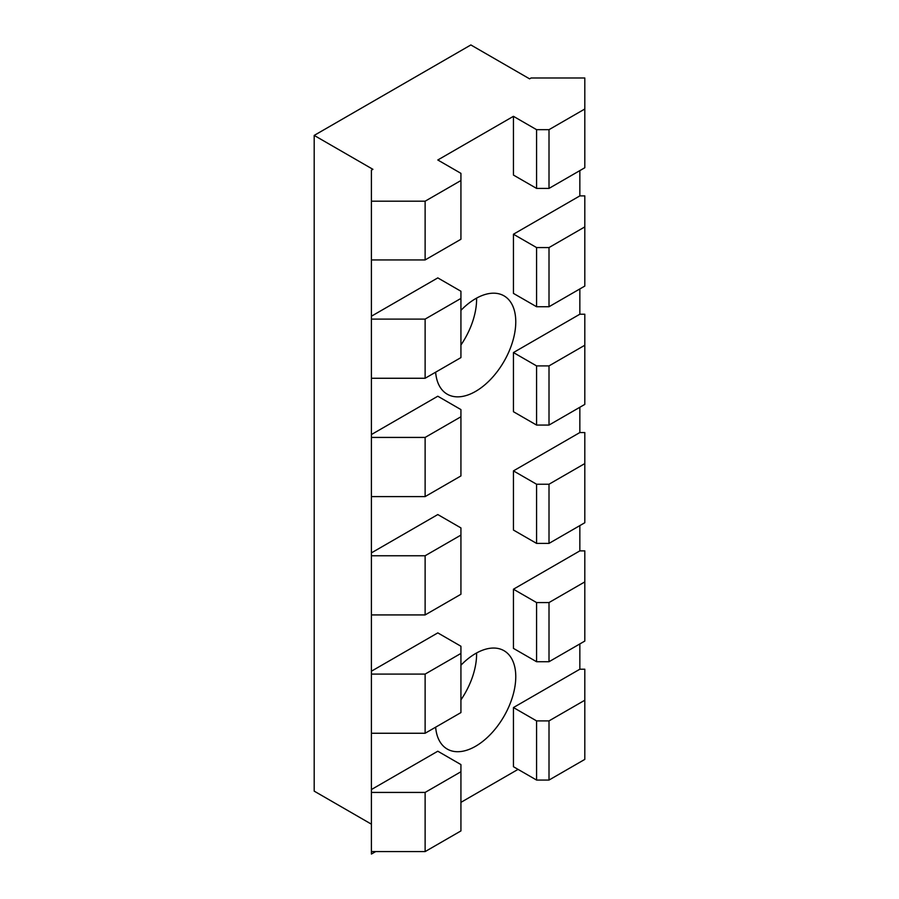 <?xml version="1.0" encoding="UTF-8"?>
<svg xmlns="http://www.w3.org/2000/svg" width="899" height="899" viewBox="0 0 899 899"><rect width="100%" height="100%" fill="white"/><g stroke="black" fill="none" stroke-linecap="round" stroke-linejoin="round"><path stroke-width="1.35" d="M314.189 135.412L372.905 169.315L371.399 170.181L371.399 201.196L425.126 201.196L460.929 180.53L460.929 173.35L437.802 159.988L513.441 116.319L513.441 175.058L536.579 188.408L549.008 188.408L549.008 129.67L584.811 109.004L584.811 77.988L531.084 77.988L529.59 78.854L470.862 44.95L314.189 135.412L314.189 791.131L371.399 824.169M513.441 116.319L536.579 129.67L549.008 129.67M371.399 792.424L371.399 789.547L437.802 751.216L460.929 764.577L460.929 771.758L425.126 792.424L371.399 792.424L371.399 854.05L375.67 851.589M460.929 802.358L518.06 769.375M460.929 180.53L460.929 239.269L425.126 259.935L425.126 201.196M371.399 789.547L371.399 733.258L425.126 733.258L460.929 712.592L460.929 653.427L425.126 674.093L371.399 674.093L371.399 733.258M371.399 674.093L371.399 671.216L437.802 632.885L460.929 646.246L460.929 653.427M371.399 671.216L371.399 614.927L425.126 614.927L460.929 594.261L460.929 535.096L425.126 555.762L371.399 555.762L371.399 614.927M371.399 555.762L371.399 552.885L437.802 514.554L460.929 527.915L460.929 535.096M371.399 552.885L371.399 496.596L425.126 496.596L460.929 475.931L460.929 416.765L425.126 437.431L371.399 437.431L371.399 496.596M371.399 437.431L371.399 434.554L437.802 396.223L460.929 409.584L460.929 416.765M371.399 434.554L371.399 378.265L425.126 378.265L460.929 357.6L460.929 298.434L425.126 319.1L371.399 319.1L371.399 378.265M371.399 319.1L371.399 316.223L437.802 277.892L460.929 291.254L460.929 298.434M371.399 316.223L371.399 259.935L425.126 259.935M579.844 170.619L579.844 195.892L584.811 195.892L584.811 226.908L549.008 247.573L536.579 247.573L536.579 306.739L549.008 306.739L584.811 286.073L584.811 226.908M536.579 306.739L513.441 293.389L513.441 234.223L579.844 195.892M579.844 288.95L579.844 314.223L584.811 314.223L584.811 345.238L549.008 365.904L536.579 365.904L536.579 425.07L549.008 425.07L584.811 404.404L584.811 345.238M536.579 425.07L513.441 411.72L513.441 352.554L579.844 314.223M579.844 407.281L579.844 432.554L584.811 432.554L584.811 463.569L549.008 484.235L536.579 484.235L536.579 543.401L549.008 543.401L584.811 522.735L584.811 463.569M536.579 543.401L513.441 530.05L513.441 470.885L579.844 432.554M579.844 525.6L579.844 550.885L584.811 550.885L584.811 581.9L549.008 602.566L536.579 602.566L536.579 661.731L549.008 661.731L584.811 641.066L584.811 581.9M536.579 661.731L513.441 648.381L513.441 589.216L579.844 550.885M579.844 643.931L579.844 669.216L584.811 669.216L584.811 700.231L549.008 720.897L536.579 720.897L536.579 780.062L549.008 780.062L584.811 759.397L584.811 700.231M536.579 780.062L513.441 766.712L513.441 707.547L579.844 669.216M435.644 727.19A56.783 32.78 120 0 0 447.23 749.058A56.783 32.78 120 0 0 490.989 733.842A56.783 32.78 120 0 0 515.768 676.7A56.783 32.78 120 0 0 504.013 650.707A56.783 32.78 120 0 0 460.929 665.215M435.633 372.208A56.783 32.78 120 0 0 447.23 394.189A56.783 32.78 120 0 0 490.989 378.985A56.783 32.78 120 0 0 515.768 321.842A56.783 32.78 120 0 0 504.013 295.85A56.783 32.78 120 0 0 460.929 310.357M536.579 129.67L536.579 188.408M549.008 188.408L584.811 167.742L584.811 109.004M371.399 201.196L371.399 259.935M513.441 707.547L536.579 720.897M371.399 851.589L425.126 851.589L460.929 830.923L460.929 771.758M513.441 589.216L536.579 602.566M513.441 470.885L536.579 484.235M513.441 352.554L536.579 365.904M513.441 234.223L536.579 247.573M460.929 699.883A56.783 32.78 120 0 0 476.605 654.09A56.783 32.78 120 0 0 476.594 652.977M460.929 345.014A56.783 32.78 120 0 0 476.605 299.221A56.783 32.78 120 0 0 476.594 298.108M425.126 319.1L425.126 378.265M425.126 437.431L425.126 496.596M425.126 555.762L425.126 614.927M425.126 674.093L425.126 733.258M425.126 792.424L425.126 851.589M549.008 780.062L549.008 720.897M549.008 661.731L549.008 602.566M549.008 543.401L549.008 484.235M549.008 425.07L549.008 365.904M549.008 306.739L549.008 247.573"/></g></svg>
